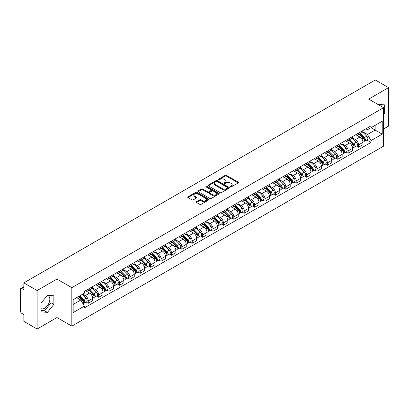 <?xml version="1.0" encoding="UTF-8"?>
<svg xmlns="http://www.w3.org/2000/svg" width="409" height="409" viewBox="0 0 409 409"><rect width="100%" height="100%" fill="white"/><g stroke="black" fill="none" stroke-linecap="round" stroke-linejoin="round"><path stroke-width="0.61" d="M230.374 186.908A0.649 0.373 0 0 0 231.289 186.908L238.237 182.9A0.925 0.532 0 0 0 238.508 182.521A0.925 0.532 0 0 0 238.237 182.143L226.463 175.343A0.925 0.532 0 0 0 225.16 175.343L218.207 179.357A0.649 0.373 0 0 0 218.017 179.623A0.649 0.373 0 0 0 218.207 179.888A0.649 0.373 0 0 0 219.122 179.888L220.022 179.367A2.96 1.708 0 0 1 224.209 179.367L225.19 179.934A2.96 1.708 0 0 1 226.059 181.141A2.96 1.708 0 0 1 225.19 182.348L224.29 182.869A0.649 0.373 0 0 0 224.101 183.135A0.649 0.373 0 0 0 224.29 183.396A0.649 0.373 0 0 0 225.206 183.396L226.105 182.879A2.96 1.708 0 0 1 230.293 182.879L231.274 183.447A2.96 1.708 0 0 1 232.138 184.653A2.96 1.708 0 0 1 231.274 185.86L230.374 186.381A0.649 0.373 0 0 0 230.185 186.647A0.649 0.373 0 0 0 230.374 186.908L230.374 186.381M378.095 104.535A7.352 4.243 -60 0 1 379.097 104.857A7.352 4.243 -60 0 1 379.879 105.563M47.229 295.502A7.352 4.243 -60 0 1 48.313 295.835A7.352 4.243 -60 0 1 49.443 301.724A7.352 4.243 -60 0 1 44.637 308.202A7.352 4.243 -60 0 1 41.007 308.591M196.443 201.703A0.925 0.532 0 0 0 196.172 202.082A0.925 0.532 0 0 0 196.443 202.46L199.745 204.367A0.925 0.532 0 0 0 201.054 204.367L208.774 199.909A0.925 0.532 0 0 0 209.045 199.531A0.925 0.532 0 0 0 208.774 199.152L197 192.358A0.925 0.532 0 0 0 195.691 192.358L187.971 196.811A0.925 0.532 0 0 0 187.7 197.189A0.925 0.532 0 0 0 187.971 197.567L191.964 199.873A0.925 0.532 0 0 0 193.273 199.873L196.576 197.966A0.925 0.532 0 0 0 196.847 197.588A0.925 0.532 0 0 0 196.576 197.21L194.597 196.069A2.474 1.426 0 0 1 193.871 195.057A2.474 1.426 0 0 1 195.4 193.738A2.474 1.426 0 0 1 198.094 194.045L205.845 198.523A2.474 1.426 0 0 1 206.571 199.531A2.474 1.426 0 0 1 205.042 200.85A2.474 1.426 0 0 1 202.348 200.543L201.054 199.797A0.925 0.532 0 0 0 199.745 199.797L196.443 201.703L196.443 202.46L199.745 200.568L199.745 199.797M71.826 287.66L56.969 279.076L37.112 290.543L23.85 282.885L375.288 79.985L388.55 87.638L368.693 99.106L383.55 107.685L71.826 287.66L71.826 326.131L383.55 146.156L383.55 107.685M220.088 192.624A0.925 0.532 0 0 0 221.397 192.624L229.117 188.166A0.925 0.532 0 0 0 229.388 187.787A0.925 0.532 0 0 0 229.117 187.409L217.343 180.614A0.925 0.532 0 0 0 216.034 180.614L208.314 185.067A0.925 0.532 0 0 0 208.043 185.446A0.925 0.532 0 0 0 208.314 185.824L220.088 192.624M206.315 187.051A0.649 0.373 0 0 1 206.974 187.143L218.933 194.045L211.223 198.493A0.925 0.532 0 0 1 209.919 198.493L198.145 191.698L198.145 190.942A0.925 0.532 0 0 0 197.874 191.32A0.925 0.532 0 0 0 198.145 191.698M198.145 190.942L201.448 189.035A0.925 0.532 0 0 1 202.757 189.035L207.532 191.79A0.925 0.532 0 0 0 208.841 191.79L211.029 190.528A0.925 0.532 0 0 0 211.3 190.149A0.925 0.532 0 0 0 211.029 189.771L206.059 186.903A0.649 0.373 0 0 1 205.87 186.637A0.649 0.373 0 0 1 206.269 186.289A0.649 0.373 0 0 1 206.974 186.371L218.943 193.283A0.925 0.532 0 0 1 219.214 193.661A0.925 0.532 0 0 1 218.943 194.04L218.943 193.283M37.112 290.543L37.112 329.015L23.85 321.362L23.85 314.552L21.784 313.355A1.887 1.089 -120 0 1 20.45 311.05L20.45 289.275A1.887 1.089 -120 0 1 20.839 288.411L23.85 286.673M383.55 128.999L388.55 126.115L388.55 87.638M37.112 329.015L56.969 317.553L71.826 326.131M23.85 282.885L23.85 289.695L21.784 288.503A1.887 1.089 -120 0 0 20.839 288.411M358.565 133.078A4.335 2.505 60 0 1 357.665 135.021L362.062 132.485A4.335 2.505 -120 0 0 362.962 130.537M352.323 137.746L355.498 139.576A4.335 2.505 60 0 1 358.565 144.888L362.962 142.347A4.335 2.505 -120 0 0 359.894 137.041L356.75 135.221M362.962 142.347L362.962 144.694L358.565 147.235L356.454 146.018M357.665 135.021A4.335 2.505 60 0 1 355.533 134.827M358.565 144.888L358.565 147.235M348.166 139.08A4.335 2.505 60 0 1 347.272 141.023L351.668 138.482A4.335 2.505 -120 0 0 352.568 136.54M346.06 152.02L348.166 153.237L352.568 150.696L352.568 148.349A4.335 2.505 -120 0 0 349.501 143.043L346.351 141.223M347.272 141.023A4.335 2.505 60 0 1 345.135 140.829M341.924 143.748L345.104 145.578A4.335 2.505 60 0 1 348.166 150.89L348.166 153.237M337.773 145.077A4.335 2.505 60 0 1 336.873 147.025L341.275 144.484A4.335 2.505 -120 0 0 342.169 142.542M335.666 158.022L337.773 159.239L342.169 156.698L342.169 154.351A4.335 2.505 -120 0 0 339.107 149.045L335.958 147.225M336.873 147.025A4.335 2.505 60 0 1 334.741 146.831M331.53 149.745L334.71 151.581A4.335 2.505 60 0 1 337.773 156.892L337.773 159.239M327.379 151.079A4.335 2.505 60 0 1 326.479 153.027L330.876 150.486A4.335 2.505 -120 0 0 331.776 148.544M325.267 164.019L327.379 165.241L331.776 162.7L331.776 160.354A4.335 2.505 -120 0 0 328.708 155.042L325.564 153.227M326.479 153.027A4.335 2.505 60 0 1 324.347 152.833M321.137 155.747L324.311 157.583A4.335 2.505 60 0 1 327.379 162.894L327.379 165.241M316.98 157.082A4.335 2.505 60 0 1 316.085 159.029L320.482 156.489A4.335 2.505 -120 0 0 321.382 154.546M314.874 170.021L316.98 171.243L321.382 168.702L321.382 166.356A4.335 2.505 -120 0 0 318.314 161.044L315.165 159.229M316.085 159.029A4.335 2.505 60 0 1 313.948 158.835M310.743 161.749L313.918 163.585A4.335 2.505 60 0 1 316.98 168.897L316.98 171.243M306.586 163.084A4.335 2.505 60 0 1 305.692 165.031L310.088 162.491A4.335 2.505 -120 0 0 310.983 160.548M304.48 176.023L306.586 177.24L310.983 174.704L310.983 172.358A4.335 2.505 -120 0 0 307.921 167.046L304.771 165.231M305.692 165.031A4.335 2.505 60 0 1 303.555 164.837M300.344 167.751L303.524 169.587A4.335 2.505 60 0 1 306.586 174.894L306.586 177.24M296.193 169.086A4.335 2.505 60 0 1 295.293 171.034L299.69 168.493A4.335 2.505 -120 0 0 300.589 166.545M294.081 182.025L296.193 183.242L300.589 180.706L300.589 178.36A4.335 2.505 -120 0 0 297.527 173.048L294.378 171.233M295.293 171.034A4.335 2.505 60 0 1 293.161 170.834M289.95 173.753L293.125 175.589A4.335 2.505 60 0 1 296.193 180.896L296.193 183.242M285.794 175.088A4.335 2.505 60 0 1 284.899 177.036L289.296 174.495A4.335 2.505 -120 0 0 290.196 172.547M283.688 188.028L285.799 189.244L290.196 186.708L290.196 184.362A4.335 2.505 -120 0 0 287.128 179.05L283.979 177.235M284.899 177.036A4.335 2.505 60 0 1 282.762 176.836M279.557 179.756L282.731 181.591A4.335 2.505 60 0 1 285.799 186.898L285.799 189.244M275.4 181.09A4.335 2.505 60 0 1 274.505 183.038L278.902 180.497A4.335 2.505 -120 0 0 279.797 178.549M273.294 194.03L275.4 195.246L279.797 192.711L279.797 190.364A4.335 2.505 -120 0 0 276.735 185.052L273.585 183.237M274.505 183.038A4.335 2.505 60 0 1 272.368 182.838M269.158 185.758L272.338 187.593A4.335 2.505 60 0 1 275.4 192.9L275.4 195.246M265.006 187.092A4.335 2.505 60 0 1 264.107 189.035L268.509 186.499A4.335 2.505 -120 0 0 269.403 184.551M262.895 200.032L265.006 201.248L269.403 198.708L269.403 196.361A4.335 2.505 -120 0 0 266.341 191.054L263.191 189.234M264.107 189.035A4.335 2.505 60 0 1 261.975 188.84M258.764 191.76L261.939 193.595A4.335 2.505 60 0 1 265.006 198.902L265.006 201.248M254.613 193.094A4.335 2.505 60 0 1 253.713 195.037L258.11 192.501A4.335 2.505 -120 0 0 259.009 190.553M252.501 206.034L254.613 207.251L259.009 204.71L259.009 202.363A4.335 2.505 -120 0 0 255.942 197.056L252.798 195.236M253.713 195.037A4.335 2.505 60 0 1 251.581 194.842M248.37 197.762L251.545 199.597A4.335 2.505 60 0 1 254.613 204.904L254.613 207.251M244.214 199.096A4.335 2.505 60 0 1 243.319 201.039L247.716 198.503A4.335 2.505 -120 0 0 248.611 196.555M242.108 212.036L244.214 213.253L248.616 210.712L248.616 208.365A4.335 2.505 -120 0 0 245.548 203.058L242.399 201.238M243.319 201.039A4.335 2.505 60 0 1 241.182 200.845M237.972 203.764L241.152 205.594A4.335 2.505 60 0 1 244.214 210.906L244.214 213.253M233.82 205.098A4.335 2.505 60 0 1 232.92 207.041L237.322 204.505A4.335 2.505 -120 0 0 238.217 202.557M231.714 218.038L233.82 219.255L238.217 216.714L238.217 214.367A4.335 2.505 -120 0 0 235.155 209.06L232.005 207.24M232.92 207.041A4.335 2.505 60 0 1 230.788 206.847M227.578 209.766L230.753 211.596A4.335 2.505 60 0 1 233.82 216.908L233.82 219.255M223.426 211.1A4.335 2.505 60 0 1 222.527 213.043L226.923 210.507A4.335 2.505 -120 0 0 227.823 208.559M221.315 224.04L223.426 225.257L227.823 222.716L227.823 220.369A4.335 2.505 -120 0 0 224.756 215.062L221.612 213.242M222.527 213.043A4.335 2.505 60 0 1 220.395 212.849M217.184 215.768L220.359 217.598A4.335 2.505 60 0 1 223.426 222.91L223.426 225.257M213.028 217.097A4.335 2.505 60 0 1 212.133 219.045L216.53 216.504A4.335 2.505 -120 0 0 217.43 214.561M210.921 230.042L213.028 231.259L217.43 228.718L217.43 226.371A4.335 2.505 -120 0 0 214.362 221.064L211.213 219.244M212.133 219.045A4.335 2.505 60 0 1 209.996 218.851M206.785 221.77L209.965 223.6A4.335 2.505 60 0 1 213.028 228.912L213.028 231.259M202.634 223.099A4.335 2.505 60 0 1 201.734 225.047L206.136 222.506A4.335 2.505 -120 0 0 207.031 220.563M200.528 236.044L202.634 237.261L207.031 234.72L207.031 232.373A4.335 2.505 -120 0 0 203.968 227.061L200.819 225.247M201.734 225.047A4.335 2.505 60 0 1 199.602 224.853M196.392 227.767L199.566 229.602A4.335 2.505 60 0 1 202.634 234.914L202.634 237.261M192.24 229.101A4.335 2.505 60 0 1 191.34 231.049L195.737 228.508A4.335 2.505 -120 0 0 196.637 226.566M190.129 242.041L192.24 243.263L196.637 240.722L196.637 238.375A4.335 2.505 -120 0 0 193.569 233.064L190.425 231.249M191.34 231.049A4.335 2.505 60 0 1 189.209 230.855M185.998 233.769L189.173 235.604A4.335 2.505 60 0 1 192.24 240.916L192.24 243.263M181.841 235.103A4.335 2.505 60 0 1 180.947 237.051L185.343 234.51A4.335 2.505 -120 0 0 186.243 232.568M179.735 248.043L181.841 249.265L186.243 246.724L186.243 244.377A4.335 2.505 -120 0 0 183.176 239.066L180.026 237.251M180.947 237.051A4.335 2.505 60 0 1 178.81 236.857M175.604 239.771L178.779 241.607A4.335 2.505 60 0 1 181.841 246.913L181.841 249.265M171.448 241.106A4.335 2.505 60 0 1 170.553 243.053L174.95 240.512A4.335 2.505 -120 0 0 175.844 238.57M169.341 254.045L171.448 255.262L175.844 252.726L175.844 250.38A4.335 2.505 -120 0 0 172.782 245.068L169.633 243.253M170.553 243.053A4.335 2.505 60 0 1 168.416 242.859M165.205 245.773L168.385 247.609A4.335 2.505 60 0 1 171.448 252.915L171.448 255.262M161.054 247.108A4.335 2.505 60 0 1 160.154 249.055L164.551 246.515A4.335 2.505 -120 0 0 165.451 244.567M158.943 260.047L161.054 261.264L165.451 258.728L165.451 256.382A4.335 2.505 -120 0 0 162.383 251.07L159.239 249.255M160.154 249.055A4.335 2.505 60 0 1 158.022 248.856M154.812 251.775L157.986 253.611A4.335 2.505 60 0 1 161.054 258.917L161.054 261.264M150.655 253.11A4.335 2.505 60 0 1 149.76 255.058L154.157 252.517A4.335 2.505 -120 0 0 155.057 250.569M148.549 266.049L150.66 267.266L155.057 264.73L155.057 262.384A4.335 2.505 -120 0 0 151.99 257.072L148.84 255.257M149.76 255.058A4.335 2.505 60 0 1 147.623 254.858M144.418 257.777L147.593 259.613A4.335 2.505 60 0 1 150.66 264.92L150.66 267.266M140.261 259.112A4.335 2.505 60 0 1 139.367 261.06L143.763 258.519A4.335 2.505 -120 0 0 144.658 256.571M138.155 272.051L140.261 273.268L144.658 270.732L144.658 268.381A4.335 2.505 -120 0 0 141.596 263.074L138.447 261.259M139.367 261.06A4.335 2.505 60 0 1 137.23 260.86M134.019 263.779L137.199 265.615A4.335 2.505 60 0 1 140.261 270.922L140.261 273.268M129.868 265.114A4.335 2.505 60 0 1 128.968 267.057L133.37 264.521A4.335 2.505 -120 0 0 134.264 262.573M127.756 278.054L129.868 279.27L134.264 276.729L134.264 274.383A4.335 2.505 -120 0 0 131.202 269.076L128.053 267.256M128.968 267.057A4.335 2.505 60 0 1 126.836 266.862M123.625 269.782L126.8 271.617A4.335 2.505 60 0 1 129.868 276.924L129.868 279.27M119.474 271.116A4.335 2.505 60 0 1 118.574 273.059L122.971 270.523A4.335 2.505 -120 0 0 123.871 268.575M117.363 284.056L119.474 285.272L123.871 282.731L123.871 280.385A4.335 2.505 -120 0 0 120.803 275.078L117.659 273.258M118.574 273.059A4.335 2.505 60 0 1 116.442 272.864M113.232 275.784L116.407 277.619A4.335 2.505 60 0 1 119.474 282.926L119.474 285.272M109.075 277.118A4.335 2.505 60 0 1 108.18 279.061L112.577 276.525A4.335 2.505 -120 0 0 113.472 274.577M106.969 290.058L109.075 291.274L113.477 288.734L113.477 286.387A4.335 2.505 -120 0 0 110.41 281.08L107.26 279.26M108.18 279.061A4.335 2.505 60 0 1 106.043 278.866M102.833 281.786L106.013 283.616A4.335 2.505 60 0 1 109.075 288.928L109.075 291.274M98.681 283.12A4.335 2.505 60 0 1 97.782 285.063L102.184 282.527A4.335 2.505 -120 0 0 103.078 280.579M96.57 296.06L98.681 297.277L103.078 294.736L103.078 292.389A4.335 2.505 -120 0 0 100.016 287.082L96.867 285.262M97.782 285.063A4.335 2.505 60 0 1 95.65 284.869M92.439 287.788L95.614 289.618A4.335 2.505 60 0 1 98.681 294.93L98.681 297.277M88.288 289.122A4.335 2.505 60 0 1 87.388 291.065L91.785 288.524A4.335 2.505 -120 0 0 92.685 286.581M86.176 302.062L88.288 303.279L92.685 300.738L92.685 298.391A4.335 2.505 -120 0 0 89.617 293.084L86.473 291.264M87.388 291.065A4.335 2.505 60 0 1 85.256 290.871M82.69 294.158L85.22 295.62A4.335 2.505 60 0 1 88.288 300.932L88.288 303.279M365.927 128.825L367.492 129.73L382.221 121.228L375.155 125.307L375.155 130.077L367.492 134.5L362.717 131.744M73.16 304.434L80.824 300.007L84.356 306.126L73.16 312.588L73.16 299.659L84.356 293.197L84.356 291.387L371.024 125.88L371.024 127.69L382.221 134.152L371.024 140.619L367.492 134.5M382.221 121.228L382.221 134.152M84.356 306.126L84.356 307.931L371.024 142.424L371.024 140.619M383.55 114.781L384.654 113.416L384.654 104.842L378.034 104.499M56.969 279.076L56.969 317.553M41.007 311.816L47.439 312.389L53.87 304.388L53.87 295.814L47.439 295.242L41.007 303.243L41.007 311.816M80.824 300.007L76.693 297.624M366.853 140.016L371.024 142.424M381.853 106.703L381.853 104.592M383.55 112.782L384.654 113.416M41.007 310.451L44.637 310.774L51.069 302.772L51.069 295.569M44.637 310.774L47.439 312.389M51.069 302.772L53.87 304.388M230.63 187L231.274 186.632A2.96 1.708 0 0 0 232.138 185.425L232.138 184.653M226.059 181.141L226.059 181.913A2.96 1.708 0 0 1 225.19 183.12L224.551 183.488M238.227 182.905L226.463 176.115A0.925 0.532 0 0 0 225.16 176.115L218.467 179.975M229.101 188.171L217.343 181.381A0.925 0.532 0 0 0 216.034 181.381L208.329 185.829M227.481 188.053A0.649 0.373 0 0 0 227.67 187.787A0.649 0.373 0 0 0 227.481 187.521L217.143 181.555A0.649 0.373 0 0 0 216.228 181.555L215.282 182.102A2.96 1.708 0 0 0 214.413 183.314A2.96 1.708 0 0 0 215.282 184.52L222.343 188.6A2.96 1.708 0 0 0 226.53 188.6L227.481 188.053L227.481 188.82A0.649 0.373 0 0 0 227.67 188.559L227.67 187.787M214.413 183.314L214.413 184.081A2.96 1.708 0 0 0 215.282 185.292L215.282 184.52M227.481 188.82L226.53 189.367A2.96 1.708 0 0 1 222.343 189.367L215.282 185.292M198.155 191.703L201.448 189.802L201.448 189.035M211.3 190.149L211.3 190.916A0.925 0.532 0 0 1 211.029 191.294L208.841 192.562A0.925 0.532 0 0 1 207.532 192.562L202.757 189.802A0.925 0.532 0 0 0 201.448 189.802M212.486 194.653A2.474 1.426 0 0 0 215.18 194.96A2.474 1.426 0 0 0 216.709 193.641A2.474 1.426 0 0 0 215.983 192.629L213.253 191.054A0.925 0.532 0 0 0 211.944 191.054L209.756 192.317A0.925 0.532 0 0 0 209.485 192.695A0.925 0.532 0 0 0 209.756 193.074L212.486 194.653L212.486 195.42A2.474 1.426 0 0 0 215.18 195.732A2.474 1.426 0 0 0 216.709 194.413L216.709 193.641M209.485 192.695L209.485 193.467A0.925 0.532 0 0 0 209.756 193.846L209.756 193.074M212.486 195.42L209.756 193.846M206.571 199.531L206.571 200.303A2.474 1.426 0 0 1 205.042 201.622A2.474 1.426 0 0 1 202.348 201.31L201.054 200.568A0.925 0.532 0 0 0 199.745 200.568M193.871 195.057L193.871 195.829A2.474 1.426 0 0 0 194.597 196.836L194.597 196.069M196.56 197.971L194.597 196.836M208.759 199.919L197 193.125A0.925 0.532 0 0 0 195.691 193.125L187.987 197.578M359.122 134.183L363.218 138.222A2.357 1.36 60 0 1 363.841 141.754L362.962 142.26M359.94 134.985L361.674 135.987M359.577 133.917L364.061 138.344A1.13 0.654 60 0 1 364.358 140.036A1.13 0.654 60 0 1 364.255 140.077M360.257 133.528L364.353 137.567A2.357 1.36 60 0 1 364.971 141.1A2.357 1.36 60 0 1 364.261 141.177M362.548 132.035L366.75 136.182A2.357 1.36 60 0 1 367.369 139.714L364.971 141.1M348.729 140.185L352.824 144.224A2.357 1.36 60 0 1 353.442 147.756L352.563 148.262M349.547 140.987L351.28 141.989M349.184 139.919L353.667 144.346A1.13 0.654 60 0 1 353.964 146.039A1.13 0.654 60 0 1 353.862 146.079M349.859 139.53L353.954 143.569A2.357 1.36 60 0 1 354.577 147.102A2.357 1.36 60 0 1 353.867 147.179M352.154 138.037L356.357 142.184A2.357 1.36 60 0 1 356.975 145.716L354.577 147.102M338.33 146.182L342.43 150.226A2.357 1.36 60 0 1 343.049 153.758L342.169 154.265M339.148 146.989L340.886 147.992M338.785 145.921L343.269 150.348A1.13 0.654 60 0 1 343.57 152.041A1.13 0.654 60 0 1 343.468 152.082M339.465 145.532L343.56 149.571A2.357 1.36 60 0 1 344.184 153.104A2.357 1.36 60 0 1 343.468 153.176M341.755 144.04L345.958 148.186A2.357 1.36 60 0 1 346.581 151.719L344.184 153.104M327.936 152.184L332.031 156.228A2.357 1.36 60 0 1 332.655 159.761L331.776 160.267M328.754 152.992L330.487 153.994M328.391 151.923L332.875 156.345A1.13 0.654 60 0 1 333.177 158.043A1.13 0.654 60 0 1 333.069 158.084M329.071 151.529L333.166 155.573A2.357 1.36 60 0 1 333.785 159.106A2.357 1.36 60 0 1 333.074 159.178M331.362 150.042L335.564 154.188A2.357 1.36 60 0 1 336.188 157.721L333.785 159.106M317.542 158.186L321.638 162.23A2.357 1.36 60 0 1 322.256 165.757L321.382 166.269M318.36 158.994L320.094 159.996M317.998 157.925L322.481 162.347A1.13 0.654 60 0 1 322.778 164.045A1.13 0.654 60 0 1 322.675 164.086M318.672 157.531L322.767 161.575A2.357 1.36 60 0 1 323.391 165.108A2.357 1.36 60 0 1 322.681 165.18M320.968 156.044L325.17 160.19A2.357 1.36 60 0 1 325.789 163.723L323.391 165.108M307.149 164.188L311.244 168.227A2.357 1.36 60 0 1 311.863 171.76L310.983 172.271M307.962 164.996L309.7 165.998M307.599 163.927L312.087 168.35A1.13 0.654 60 0 1 312.384 170.047A1.13 0.654 60 0 1 312.282 170.088M308.279 163.534L312.374 167.578A2.357 1.36 60 0 1 312.997 171.105A2.357 1.36 60 0 1 312.287 171.182M310.569 162.046L314.772 166.192A2.357 1.36 60 0 1 315.395 169.725L312.997 171.105M296.75 170.19L300.845 174.229A2.357 1.36 60 0 1 301.469 177.762L300.589 178.273M297.568 170.998L299.306 172M297.205 169.929L301.689 174.352A1.13 0.654 60 0 1 301.99 176.049A1.13 0.654 60 0 1 301.883 176.09M297.885 169.536L301.98 173.574A2.357 1.36 60 0 1 302.599 177.107A2.357 1.36 60 0 1 301.888 177.184M300.175 168.048L304.378 172.194A2.357 1.36 60 0 1 305.002 175.722L302.599 177.107M286.356 176.192L290.451 180.231A2.357 1.36 60 0 1 291.075 183.764L290.196 184.27M287.174 177L288.907 178.002M286.811 175.931L291.295 180.354A1.13 0.654 60 0 1 291.591 182.051A1.13 0.654 60 0 1 291.489 182.092M287.491 175.538L291.586 179.577A2.357 1.36 60 0 1 292.205 183.109A2.357 1.36 60 0 1 291.494 183.186M289.782 174.05L293.984 178.191A2.357 1.36 60 0 1 294.603 181.724L292.205 183.109M275.963 182.194L280.058 186.233A2.357 1.36 60 0 1 280.676 189.766L279.797 190.272M276.775 183.002L278.514 184.004M276.412 181.933L280.901 186.356A1.13 0.654 60 0 1 281.198 188.053A1.13 0.654 60 0 1 281.095 188.094M277.092 181.54L281.188 185.579A2.357 1.36 60 0 1 281.811 189.111A2.357 1.36 60 0 1 281.101 189.188M279.383 180.047L283.585 184.193A2.357 1.36 60 0 1 284.209 187.726L281.811 189.111M265.564 188.196L269.659 192.235A2.357 1.36 60 0 1 270.283 195.768L269.403 196.274M266.382 189.004L268.12 190.006M266.019 187.936L270.502 192.358A1.13 0.654 60 0 1 270.804 194.055A1.13 0.654 60 0 1 270.702 194.096M266.699 187.542L270.794 191.581A2.357 1.36 60 0 1 271.412 195.113A2.357 1.36 60 0 1 270.702 195.19M268.989 186.049L273.192 190.195A2.357 1.36 60 0 1 273.815 193.728L271.412 195.113M255.17 194.198L259.265 198.237A2.357 1.36 60 0 1 259.889 201.77L259.009 202.276M255.988 195.001L257.721 196.003M255.625 193.938L260.109 198.36A1.13 0.654 60 0 1 260.405 200.057A1.13 0.654 60 0 1 260.303 200.098M256.305 193.544L260.4 197.583A2.357 1.36 60 0 1 261.019 201.116A2.357 1.36 60 0 1 260.308 201.192M258.595 192.051L262.798 196.197A2.357 1.36 60 0 1 263.416 199.73L261.019 201.116M244.776 200.2L248.871 204.239A2.357 1.36 60 0 1 249.49 207.772L248.611 208.278M245.589 201.003L247.327 202.005M245.231 199.935L249.715 204.362A1.13 0.654 60 0 1 250.011 206.054A1.13 0.654 60 0 1 249.909 206.095M245.906 199.546L250.001 203.585A2.357 1.36 60 0 1 250.625 207.118A2.357 1.36 60 0 1 249.914 207.194M248.202 198.053L252.404 202.199A2.357 1.36 60 0 1 253.023 205.732L250.625 207.118M234.377 206.202L238.473 210.241A2.357 1.36 60 0 1 239.096 213.774L238.217 214.28M235.195 207.005L236.934 208.007M234.832 205.937L239.316 210.364A1.13 0.654 60 0 1 239.618 212.056A1.13 0.654 60 0 1 239.516 212.097M235.512 205.548L239.608 209.587A2.357 1.36 60 0 1 240.231 213.12A2.357 1.36 60 0 1 239.516 213.196M237.803 204.055L242.005 208.201A2.357 1.36 60 0 1 242.629 211.734L240.231 213.12M223.984 212.205L228.079 216.243A2.357 1.36 60 0 1 228.703 219.776L227.823 220.282M224.802 213.007L226.535 214.009M224.439 211.939L228.922 216.366A1.13 0.654 60 0 1 229.219 218.058A1.13 0.654 60 0 1 229.117 218.099M225.119 211.55L229.214 215.589A2.357 1.36 60 0 1 229.832 219.122A2.357 1.36 60 0 1 229.122 219.198M227.409 210.057L231.612 214.204A2.357 1.36 60 0 1 232.23 217.736L229.832 219.122M213.59 218.207L217.685 222.245A2.357 1.36 60 0 1 218.304 225.778L217.424 226.284M214.408 219.009L216.141 220.011M214.045 217.941L218.529 222.368A1.13 0.654 60 0 1 218.825 224.06A1.13 0.654 60 0 1 218.723 224.101M214.72 217.552L218.815 221.591A2.357 1.36 60 0 1 219.439 225.124A2.357 1.36 60 0 1 218.728 225.201M217.015 216.059L221.218 220.206A2.357 1.36 60 0 1 221.836 223.738L219.439 225.124M203.191 224.204L207.286 228.248A2.357 1.36 60 0 1 207.91 231.78L207.031 232.286M204.009 225.011L205.747 226.013M203.646 223.943L208.13 228.37A1.13 0.654 60 0 1 208.432 230.062A1.13 0.654 60 0 1 208.329 230.103M204.326 223.554L208.421 227.593A2.357 1.36 60 0 1 209.045 231.126A2.357 1.36 60 0 1 208.329 231.197M206.617 222.061L210.819 226.208A2.357 1.36 60 0 1 211.443 229.74L209.045 231.126M192.797 230.206L196.893 234.25A2.357 1.36 60 0 1 197.516 237.782L196.637 238.289M193.615 231.013L195.349 232.015M193.252 229.945L197.736 234.367A1.13 0.654 60 0 1 198.038 236.065A1.13 0.654 60 0 1 197.93 236.105M193.932 229.551L198.028 233.595A2.357 1.36 60 0 1 198.646 237.128A2.357 1.36 60 0 1 197.936 237.2M196.223 228.064L200.425 232.21A2.357 1.36 60 0 1 201.049 235.742L198.646 237.128M182.404 236.208L186.499 240.252A2.357 1.36 60 0 1 187.118 243.779L186.238 244.291M183.222 237.016L184.955 238.018M182.859 235.947L187.342 240.369A1.13 0.654 60 0 1 187.639 242.067A1.13 0.654 60 0 1 187.537 242.108M183.534 235.553L187.629 239.597A2.357 1.36 60 0 1 188.252 243.13A2.357 1.36 60 0 1 187.542 243.202M185.829 234.066L190.032 238.212A2.357 1.36 60 0 1 190.65 241.745L188.252 243.13M172.01 242.21L176.105 246.249A2.357 1.36 60 0 1 176.724 249.781L175.844 250.293M172.823 243.018L174.561 244.02M172.46 241.949L176.949 246.371A1.13 0.654 60 0 1 177.245 248.069A1.13 0.654 60 0 1 177.143 248.11M173.14 241.555L177.235 245.599A2.357 1.36 60 0 1 177.859 249.127A2.357 1.36 60 0 1 177.148 249.204M175.43 240.068L179.633 244.214A2.357 1.36 60 0 1 180.257 247.747L177.859 249.127M161.611 248.212L165.706 252.251A2.357 1.36 60 0 1 166.33 255.783L165.451 256.295M162.429 249.02L164.167 250.022M162.066 247.951L166.55 252.373A1.13 0.654 60 0 1 166.852 254.071A1.13 0.654 60 0 1 166.744 254.112M162.746 247.557L166.841 251.596A2.357 1.36 60 0 1 167.46 255.129A2.357 1.36 60 0 1 166.749 255.206M165.037 246.07L169.239 250.216A2.357 1.36 60 0 1 169.863 253.744L167.46 255.129M151.218 254.214L155.313 258.253A2.357 1.36 60 0 1 155.936 261.786L155.057 262.292M152.036 255.022L153.769 256.024M151.673 253.953L156.156 258.376A1.13 0.654 60 0 1 156.453 260.073A1.13 0.654 60 0 1 156.35 260.114M152.352 253.56L156.448 257.598A2.357 1.36 60 0 1 157.066 261.131A2.357 1.36 60 0 1 156.356 261.208M154.643 252.072L158.845 256.213A2.357 1.36 60 0 1 159.464 259.746L157.066 261.131M140.824 260.216L144.919 264.255A2.357 1.36 60 0 1 145.538 267.788L144.658 268.294M141.637 261.024L143.375 262.026M141.274 259.955L145.762 264.378A1.13 0.654 60 0 1 146.059 266.075A1.13 0.654 60 0 1 145.957 266.116M141.954 259.562L146.049 263.601A2.357 1.36 60 0 1 146.673 267.133A2.357 1.36 60 0 1 145.962 267.21M144.244 258.069L148.447 262.215A2.357 1.36 60 0 1 149.07 265.748L146.673 267.133M130.425 266.218L134.52 270.257A2.357 1.36 60 0 1 135.144 273.79L134.264 274.296M131.243 267.026L132.981 268.028M130.88 265.957L135.364 270.38A1.13 0.654 60 0 1 135.665 272.077A1.13 0.654 60 0 1 135.558 272.118M131.56 265.564L135.655 269.603A2.357 1.36 60 0 1 136.274 273.135A2.357 1.36 60 0 1 135.563 273.212M133.85 264.071L138.053 268.217A2.357 1.36 60 0 1 138.677 271.75L136.274 273.135M120.031 272.22L124.126 276.259A2.357 1.36 60 0 1 124.75 279.792L123.871 280.298M120.849 273.023L122.582 274.025M120.486 271.959L124.97 276.382A1.13 0.654 60 0 1 125.266 278.074A1.13 0.654 60 0 1 125.164 278.12M121.166 271.566L125.261 275.605A2.357 1.36 60 0 1 125.88 279.137A2.357 1.36 60 0 1 125.169 279.214M123.457 270.073L127.659 274.219A2.357 1.36 60 0 1 128.278 277.752L125.88 279.137M109.638 278.222L113.733 282.261A2.357 1.36 60 0 1 114.351 285.794L113.472 286.3M110.45 279.025L112.189 280.027M110.093 277.956L114.576 282.384A1.13 0.654 60 0 1 114.873 284.076A1.13 0.654 60 0 1 114.771 284.117M110.767 277.568L114.863 281.607A2.357 1.36 60 0 1 115.486 285.139A2.357 1.36 60 0 1 114.776 285.216M113.063 276.075L117.265 280.221A2.357 1.36 60 0 1 117.884 283.754L115.486 285.139M99.239 284.224L103.334 288.263A2.357 1.36 60 0 1 103.958 291.796L103.078 292.302M100.057 285.027L101.795 286.029M99.694 283.958L104.177 288.386A1.13 0.654 60 0 1 104.479 290.078A1.13 0.654 60 0 1 104.377 290.119M100.374 283.57L104.469 287.609A2.357 1.36 60 0 1 105.093 291.142A2.357 1.36 60 0 1 104.377 291.218M102.664 282.077L106.867 286.223A2.357 1.36 60 0 1 107.49 289.756L105.093 291.142M88.845 290.226L92.94 294.265A2.357 1.36 60 0 1 93.564 297.798L92.685 298.304M89.663 291.029L91.396 292.031M89.3 289.961L93.784 294.388A1.13 0.654 60 0 1 94.08 296.08A1.13 0.654 60 0 1 93.978 296.121M89.98 289.572L94.075 293.611A2.357 1.36 60 0 1 94.694 297.144A2.357 1.36 60 0 1 93.983 297.22M92.27 288.079L96.473 292.225A2.357 1.36 60 0 1 97.091 295.758L94.694 297.144M78.692 296.464L82.546 300.267A2.357 1.36 60 0 1 83.165 303.8L83.053 303.867M79.269 297.031L81.002 298.033M79.147 296.203L83.39 300.39A1.13 0.654 60 0 1 83.687 302.082A1.13 0.654 60 0 1 83.584 302.123M79.827 295.814L83.676 299.613A2.357 1.36 60 0 1 84.3 303.146A2.357 1.36 60 0 1 83.589 303.222M82.224 294.429L86.079 298.227A2.357 1.36 60 0 1 86.698 301.76L84.3 303.146M98.681 294.93L103.078 292.389M109.075 288.928L113.477 286.387M119.474 282.926L123.871 280.385M129.868 276.924L134.264 274.383M140.261 270.922L144.658 268.381M150.66 264.92L155.057 262.384M161.054 258.917L165.451 256.382M171.448 252.915L175.844 250.38M181.841 246.913L186.243 244.377M192.24 240.916L196.637 238.375M202.634 234.914L207.031 232.373M213.028 228.912L217.43 226.371M223.426 222.91L227.823 220.369M233.82 216.908L238.217 214.367M244.214 210.906L248.616 208.365M254.613 204.904L259.009 202.363M265.006 198.902L269.403 196.361M275.4 192.9L279.797 190.364M285.799 186.898L290.196 184.362M296.193 180.896L300.589 178.36M306.586 174.894L310.983 172.358M316.98 168.897L321.382 166.356M327.379 162.894L331.776 160.354M337.773 156.892L342.169 154.351M348.166 150.89L352.568 148.349M88.288 300.932L92.685 298.391M85.22 295.62L89.617 293.084M95.614 289.618L100.016 287.082M106.013 283.616L110.41 281.08M116.407 277.619L120.803 275.078M126.8 271.617L131.202 269.076M137.199 265.615L141.596 263.074M147.593 259.613L151.99 257.072M157.986 253.611L162.383 251.07M168.385 247.609L172.782 245.068M178.779 241.607L183.176 239.066M189.173 235.604L193.569 233.064M199.566 229.602L203.968 227.061M209.965 223.6L214.362 221.064M220.359 217.598L224.756 215.062M230.753 211.596L235.155 209.06M241.152 205.594L245.548 203.058M251.545 199.597L255.942 197.056M261.939 193.595L266.341 191.054M272.338 187.593L276.735 185.052M282.731 181.591L287.128 179.05M293.125 175.589L297.527 173.048M303.524 169.587L307.921 167.046M313.918 163.585L318.314 161.044M324.311 157.583L328.708 155.042M334.71 151.581L339.107 149.045M345.104 145.578L349.501 143.043M355.498 139.576L359.894 137.041M23.85 287.312L21.784 288.503M231.274 186.632L231.274 185.86M224.29 183.396L224.29 182.869M225.19 183.12L225.19 182.348M218.207 179.888L218.207 179.357M225.16 176.115L225.16 175.343M226.463 176.115L226.463 175.343M238.237 182.9L238.237 182.143M208.314 185.824L208.314 185.067M216.034 181.381L216.034 180.614M217.343 181.381L217.343 180.614M229.117 188.166L229.117 187.409M222.343 189.367L222.343 188.6M226.53 189.367L226.53 188.6M202.757 189.802L202.757 189.035M207.532 192.562L207.532 191.79M208.841 192.562L208.841 191.79M211.029 191.294L211.029 190.528M206.974 187.143L206.974 186.371M201.054 200.568L201.054 199.797M202.348 201.31L202.348 200.543M196.576 197.966L196.576 197.21M187.971 197.567L187.971 196.811M195.691 193.125L195.691 192.358M197 193.125L197 192.358M208.774 199.909L208.774 199.152M363.218 138.222L361.863 139.004M364.593 139.52L364.168 139.766M366.75 136.182L364.353 137.567M352.824 144.224L351.469 145.006M354.199 145.522L353.775 145.768M356.357 142.184L353.954 143.569M342.43 150.226L341.075 151.008M343.805 151.524L343.381 151.77M345.958 148.186L343.56 149.571M332.031 156.228L330.682 157.005M333.407 157.526L332.982 157.772M335.564 154.188L333.166 155.573M321.638 162.23L320.283 163.007M323.013 163.528L322.589 163.774M325.17 160.19L322.767 161.575M311.244 168.227L309.889 169.009M312.619 169.531L312.195 169.776M314.772 166.192L312.374 167.578M300.845 174.229L299.495 175.011M302.22 175.533L301.796 175.778M304.378 172.194L301.98 173.574M290.451 180.231L289.097 181.013M291.827 181.535L291.402 181.775M293.984 178.191L291.586 179.577M280.058 186.233L278.703 187.015M281.433 187.532L281.009 187.777M283.585 184.193L281.188 185.579M269.659 192.235L268.309 193.017M271.034 193.534L270.61 193.779M273.192 190.195L270.794 191.581M259.265 198.237L257.91 199.019M260.64 199.536L260.216 199.781M262.798 196.197L260.4 197.583M248.871 204.239L247.517 205.021M250.247 205.538L249.822 205.783M252.404 202.199L250.001 203.585M238.473 210.241L237.123 211.024M239.853 211.54L239.429 211.785M242.005 208.201L239.608 209.587M228.079 216.243L226.724 217.026M229.454 217.542L229.03 217.787M231.612 214.204L229.214 215.589M217.685 222.245L216.33 223.028M219.06 223.544L218.636 223.789M221.218 220.206L218.815 221.591M207.286 228.248L205.937 229.025M208.667 229.546L208.242 229.792M210.819 226.208L208.421 227.593M196.893 234.25L195.543 235.027M198.268 235.548L197.844 235.794M200.425 232.21L198.028 233.595M186.499 240.252L185.144 241.029M187.874 241.55L187.45 241.796M190.032 238.212L187.629 239.597M176.105 246.249L174.75 247.031M177.48 247.552L177.056 247.798M179.633 244.214L177.235 245.599M165.706 252.251L164.357 253.033M167.082 253.554L166.657 253.8M169.239 250.216L166.841 251.596M155.313 258.253L153.958 259.035M156.688 259.551L156.264 259.797M158.845 256.213L156.448 257.598M144.919 264.255L143.564 265.037M146.294 265.553L145.87 265.799M148.447 262.215L146.049 263.601M134.52 270.257L133.17 271.039M135.895 271.556L135.471 271.801M138.053 268.217L135.655 269.603M124.126 276.259L122.772 277.041M125.502 277.558L125.077 277.803M127.659 274.219L125.261 275.605M113.733 282.261L112.378 283.043M115.108 283.56L114.684 283.805M117.265 280.221L114.863 281.607M103.334 288.263L101.984 289.045M104.714 289.562L104.285 289.807M106.867 286.223L104.469 287.609M92.94 294.265L91.585 295.047M94.315 295.564L93.891 295.809M96.473 292.225L94.075 293.611M82.546 300.267L81.365 300.947M83.922 301.566L83.497 301.811M86.079 298.227L83.676 299.613"/></g></svg>
